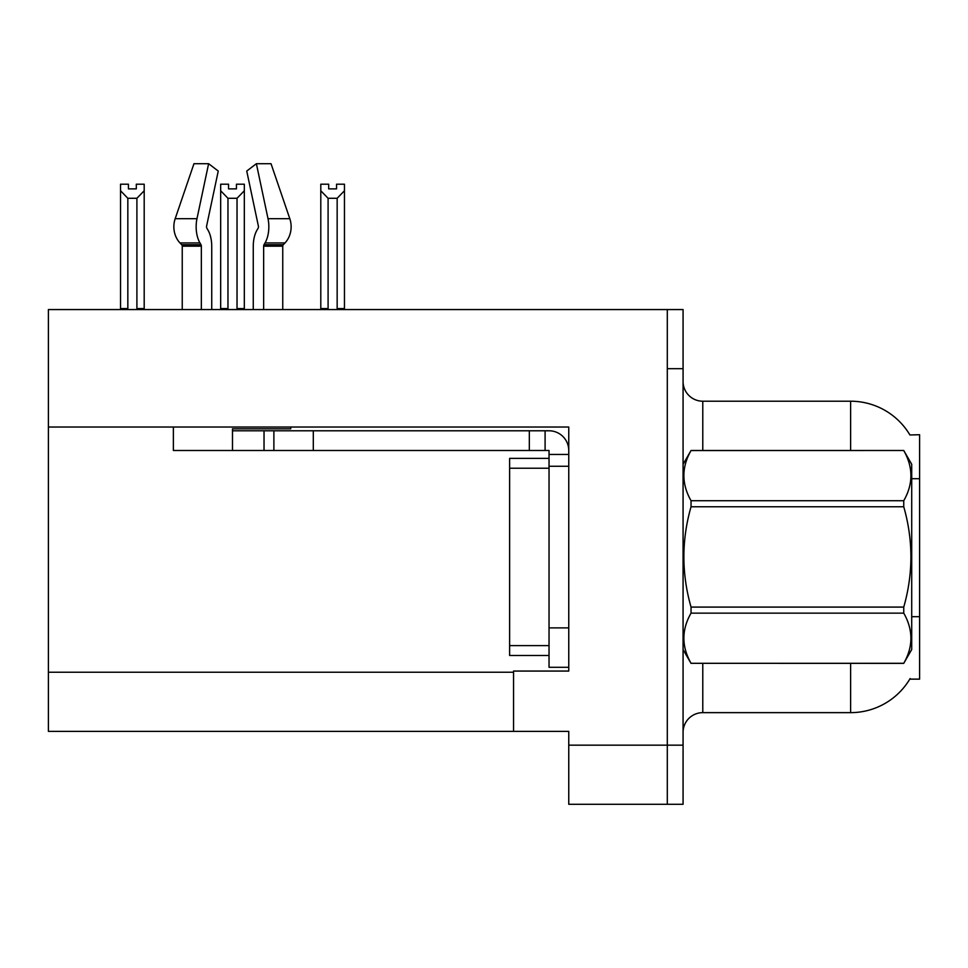 <?xml version="1.0" encoding="UTF-8"?>
<svg xmlns="http://www.w3.org/2000/svg" width="968" height="968" viewBox="0 0 968 968"><rect width="100%" height="100%" fill="white"/><g stroke="black" fill="none" stroke-linecap="round" stroke-linejoin="round"><path stroke-width="1.45" d="M48.4 427.033L568.76 427.033L568.76 671.054L513.56 671.054L513.56 731.36L48.4 731.36L48.4 309.566L667.303 309.566L667.303 804.299L568.76 804.299L568.76 745.166L667.303 745.166L667.303 804.299L683.069 804.299L683.069 745.166L667.303 745.166L667.303 368.699L683.069 368.699L683.069 745.166M513.56 731.36L568.76 731.36L568.76 745.166M909.92 434.971A68.982 68.982 0 0 0 850.618 401.212A68.982 68.982 0 0 1 909.92 434.971L919.6 434.729L919.6 679.137L909.775 679.137L910.126 678.544A68.982 68.982 0 0 1 850.618 712.642L702.78 712.642A19.711 19.711 0 0 0 683.069 732.352M667.303 309.566L683.069 309.566L683.069 368.699M850.618 450.495L850.618 401.212L702.78 401.212A19.711 19.711 0 0 1 683.069 381.501A19.711 19.711 0 0 0 702.78 401.212L702.78 450.495M336.561 188.881L328.684 188.881L336.561 188.881L336.561 184.21L344.451 184.21L344.451 190.756L337.154 198.283L328.091 198.283L328.091 308.574L327.124 309.566M338.122 309.566L337.154 308.574L337.154 198.283M337.154 308.574L344.451 308.574L344.451 309.566L344.451 190.756M328.091 198.283L320.795 190.756L320.795 184.21L328.684 184.21L328.684 188.881M328.091 308.574L320.795 308.574L320.795 309.566L320.795 190.756M237.995 309.566L237.027 308.574L237.027 198.283L227.964 198.283L227.964 308.574L226.996 309.566M228.557 188.881L236.434 188.881L228.557 188.881L228.557 184.21L220.668 184.21L220.668 309.566M236.434 188.881L236.434 184.21L244.323 184.21L244.323 308.574L237.027 308.574M244.323 190.756L237.027 198.283M227.964 198.283L220.668 190.756M227.964 308.574L220.668 308.574M244.323 308.574L244.323 309.566M136.306 188.881L128.429 188.881L136.306 188.881L136.306 184.21L144.196 184.21L144.196 190.756L136.899 198.283L127.837 198.283L127.837 308.574L120.54 308.574L120.54 309.566M127.837 198.283L120.54 190.756L120.54 184.21L128.429 184.21L128.429 188.881M127.837 308.574L126.868 309.566M120.54 190.756L120.54 308.574L120.54 190.756M144.196 190.756L144.196 308.574L136.899 308.574L136.899 198.283M137.867 309.566L136.899 308.574M144.196 308.574L144.196 309.566M290.727 427.033L290.727 428.812L232.489 428.812L232.489 430.784L273.883 430.784L273.883 450.495L173.369 450.495L173.369 427.033M263.647 309.566L263.647 246.174A1.972 1.041 90 0 1 263.986 244.71L265.038 242.92A21.683 11.422 -90 0 0 268.015 218.695L256.375 163.701L271.028 163.701L289.807 218.695A21.683 18.428 90 0 1 285.003 242.92L283.309 244.71A1.972 1.67 -90 0 0 282.753 246.174L282.753 309.566M211.726 309.566L211.726 246.174A21.683 11.422 90 0 0 207.938 230.033L206.886 228.242A1.972 1.041 -90 0 1 206.607 226.04L218.248 171.058L208.616 163.701L196.976 218.695A21.683 11.422 90 0 0 199.952 242.92L201.005 244.71A1.972 1.041 -90 0 1 201.344 246.174L201.344 309.566M182.238 309.566L182.238 246.174A1.972 1.67 90 0 0 181.681 244.71L179.975 242.92A21.683 18.428 -90 0 1 175.184 218.695L193.963 163.701L208.616 163.701M258.105 228.242A1.972 1.041 90 0 0 258.371 226.04A1.972 1.041 90 0 1 258.105 228.242L257.052 230.033A21.683 11.422 -90 0 0 253.265 246.174L253.265 309.566M206.607 226.04A1.972 1.041 -90 0 0 206.886 228.242L207.938 230.033M256.375 163.701L246.743 171.058L258.371 226.04M273.883 430.784L549.038 430.784A19.711 19.711 0 0 1 568.748 450.507M273.883 450.495L549.038 450.495L549.038 454.44L568.76 454.44M549.038 667.303L568.76 667.303L549.038 667.303L549.038 454.44M545.093 450.495L545.093 430.784M568.76 466.261L549.038 466.261L549.05 458.372L509.628 458.372L509.628 655.481L549.038 655.481M529.327 450.495L529.327 430.784M683.069 464.289L691.043 450.495L903.749 450.495L911.711 464.289L911.711 649.564L903.749 663.31C913.296 646.648 913.296 629.926 903.749 613.143L691.043 613.143C681.496 629.793 681.496 646.515 691.043 663.31L903.749 663.37M903.749 450.495L691.043 450.543C681.496 467.205 681.496 483.927 691.043 500.722L691.043 506.76C681.496 540.12 681.496 573.564 691.043 607.093L691.043 613.143M691.043 500.722L903.749 500.722C913.296 484.06 913.296 467.338 903.749 450.543M903.749 500.722L903.749 506.76L691.043 506.76M691.043 607.093L903.749 607.093C913.296 573.564 913.296 540.12 903.749 506.76M903.749 607.093L903.749 613.143M683.069 649.564L691.043 663.37M691.043 663.31L903.749 663.31M48.4 672.24L513.56 672.24M919.6 478.7L911.711 478.7M919.6 616.676L911.711 616.676M702.78 663.37L702.78 712.642M850.618 712.642L850.618 663.37M683.456 463.624A19.711 3.424 0 0 1 683.069 462.946M232.489 450.495L232.489 430.784M282.753 246.174L263.647 246.174M201.344 246.174L182.238 246.174M196.976 218.695L175.184 218.695M289.807 218.695L268.015 218.695M199.952 242.92L179.975 242.92M285.003 242.92L265.038 242.92M201.005 244.71L181.681 244.71M283.309 244.71L263.986 244.71M568.76 627.881L549.038 627.881M313.305 450.495L313.305 430.784M264.034 450.495L264.034 430.784M509.628 645.62L549.038 645.62M509.628 468.234L549.038 468.234"/></g></svg>
